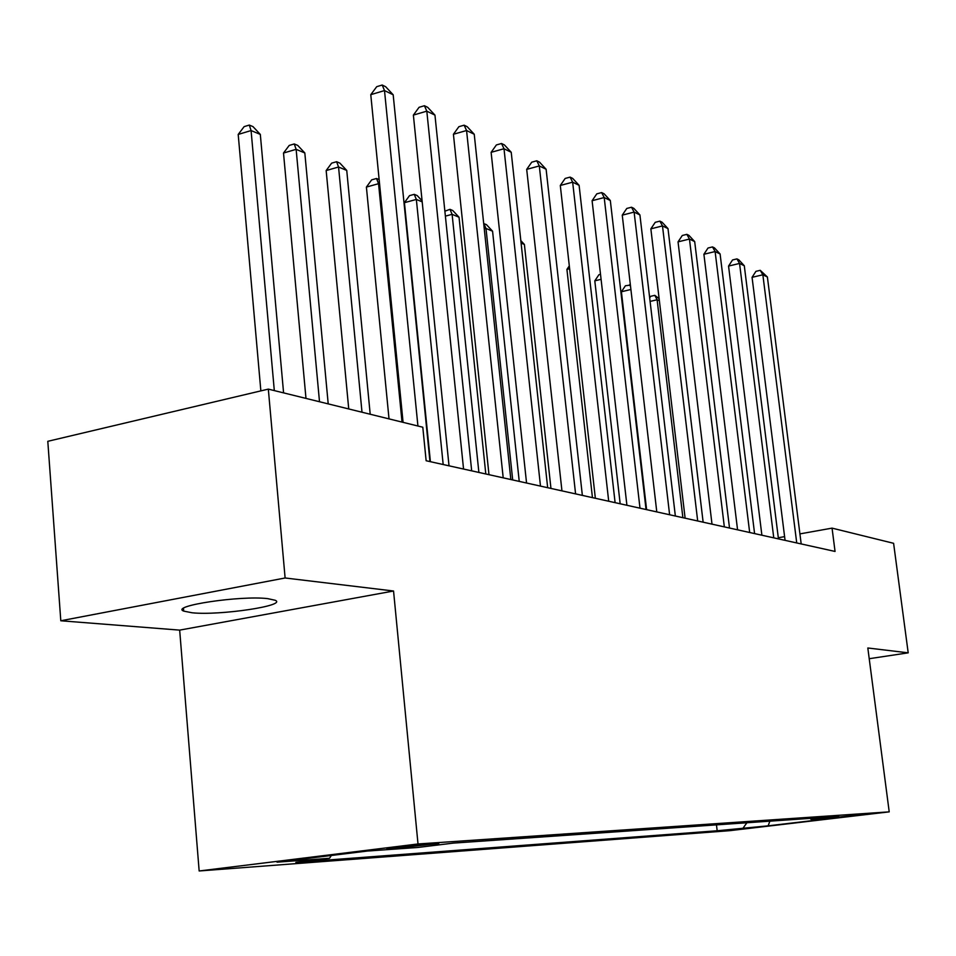 <?xml version="1.0" encoding="UTF-8"?>
<svg xmlns="http://www.w3.org/2000/svg" width="956" height="956" viewBox="0 0 956 956"><rect width="100%" height="100%" fill="white"/><g stroke="black" fill="none" stroke-linecap="round" stroke-linejoin="round"><path stroke-width="1.43" d="M267.764 598.647C241.151 595.265 169.762 605.913 183.683 611.099L192.048 612.772C219.51 615.748 287.696 605.602 275.209 600.272L267.764 598.647M865.025 814.07L835.532 817.488L865.025 814.07M199.159 870.976L729.775 830.668L889.211 811.859L418.011 843.969L199.159 870.976L179.668 630.123L393.549 591.011L285.115 577.986L60.802 620.767L179.668 630.123M60.802 620.767L47.8 441.314L268.325 389.116L285.115 577.986M268.325 389.116L422.791 427.213L426.137 460.744L835.054 551.445L832.055 528.13L799.921 533.89M390.466 848.785L438.816 843.479L427.965 844.172C416.613 844.889 381.683 849 387.479 848.928L390.418 848.223M331.385 855.477L329.497 858.285L295.846 862.42L717.167 830.764L716.474 824.861M329.497 858.285L277.025 862.169L367.391 851.043L417.664 847.482L453.311 843.108L838.759 816.388L811.465 819.615L834.839 817.966L768.11 825.841L717.167 830.764M869.219 658.708L908.2 652.84L893.597 543.307L832.055 528.13M908.2 652.84L867.821 647.989L889.211 811.859M393.549 591.011L418.011 843.969M784.601 536.627L778.303 537.762M743.386 827.669L746.887 822.758M810.019 818.384L811.465 819.615M768.11 825.841L769.891 821.156M417.927 426.006L384.503 90.569L393.179 94.787L429.961 461.593M403.074 422.349L370.773 94.68L384.503 90.569L382.197 85.024L385.674 86.733L393.179 94.787M370.773 94.68L376.712 86.685L382.197 85.024M283.585 392.88L260.319 134.414L251.081 130.566L238.199 134.438L260.857 390.885M238.199 134.438L244.15 126.622L249.301 125.069L251.081 130.566L274.312 390.598M249.301 125.069L252.993 126.622L260.319 134.414M463.552 469.038L426.806 111.159L434.956 115.126L471.678 470.842M449.021 465.823L413.374 115.09L426.806 111.159L424.428 105.734L427.702 107.335L434.956 115.126M413.374 115.09L419.075 107.299L424.428 105.734M503.203 477.833L466.564 130.518L474.236 134.258L510.839 479.53M488.982 474.678L453.419 134.27L466.564 130.518L464.126 125.188L467.197 126.694L474.236 134.258M453.419 134.27L458.88 126.694L464.126 125.188M540.487 486.102L504.003 148.742L511.221 152.267L547.668 487.703M526.553 483.019L491.121 152.339L504.003 148.742L501.518 143.508L504.41 144.93L511.221 152.267M491.121 152.339L496.379 144.953L501.518 143.508M328.207 403.886L304.821 152.96L296.133 149.339L283.502 153.032L305.98 398.401M283.502 153.032L289.214 145.431L294.257 143.95L296.133 149.339L319.507 401.735M294.257 143.95L297.734 145.408L304.821 152.96M370.199 414.235L346.741 170.431L338.555 167.013L326.163 170.55L348.737 408.941M326.163 170.55L331.648 163.141L336.596 161.719L338.555 167.013L362.001 412.215M336.596 161.719L339.87 163.106L346.741 170.431M379.592 184.126L378.552 183.683L366.399 187.077L389.02 418.883M366.399 187.077L371.681 179.847L376.533 178.497L378.552 183.683L402.034 422.086M376.533 178.497L379.15 179.597M575.584 493.894L539.303 165.938L546.115 169.26L582.359 495.399M561.949 490.87L526.696 169.367L539.303 165.938L536.782 160.799L539.507 162.138L546.115 169.26M526.696 169.367L531.739 162.173L536.782 160.799M422.194 201.871L416.35 199.434L404.424 202.684L430.403 461.688M404.424 202.684L409.503 195.645L414.259 194.343L416.35 199.434L443.178 464.52M414.259 194.343L417.198 195.562L422.086 200.808M608.709 501.243L572.656 182.178L579.097 185.321L615.102 502.653M595.349 498.279L560.3 185.476L572.656 182.178L570.099 177.123L572.68 178.402L579.097 185.321M560.3 185.476L565.163 178.449L570.099 177.123M639.994 508.174L604.204 197.545L610.322 200.521L646.053 509.524M626.909 505.27L592.099 200.712L604.204 197.545L601.635 192.586L604.084 193.781L610.322 200.521M592.099 200.712L596.795 193.853L601.635 192.586M669.618 514.746L634.115 212.101L639.911 214.921L675.354 516.025M656.784 511.902L622.248 215.148L634.115 212.101L631.522 207.237L633.84 208.372L639.911 214.921M622.248 215.148L626.778 208.456L631.522 207.237M697.689 520.972L662.484 225.915L667.993 228.604L703.138 522.179M685.117 518.188L650.857 228.854L662.484 225.915L659.879 221.135L662.09 222.222L667.993 228.604M650.857 228.854L655.23 222.318L659.879 221.135M724.337 526.887L689.455 239.048L694.689 241.593L729.512 528.035M712.005 524.151L678.043 241.88L689.455 239.048L686.838 234.351L688.941 235.379L694.689 241.593M678.043 241.88L682.285 235.487L686.838 234.351M485.803 473.973L459.035 217.227L452.104 214.335L478.884 472.443M444.875 211.192L449.977 209.328L452.75 210.499L459.035 217.227M449.977 209.328L452.104 214.335L445.388 216.128M519.239 481.394L492.567 231.197L485.995 228.46L512.691 479.948M483.7 223.573L486.461 224.648L492.567 231.197M483.82 223.549L485.995 228.46L484.274 228.914M550.955 488.432L524.39 244.461L521.092 243.087M520.829 240.625L524.39 244.461M569.621 268.732L566.92 269.401L592.445 497.634M566.92 269.401L569.31 265.887M749.671 532.504L715.112 251.548L720.095 253.973L754.583 533.591M737.566 529.815L703.903 254.272L715.112 251.548L712.495 246.923L714.49 247.903L720.095 253.973M703.903 254.272L708.014 248.022L712.495 246.923M601.085 279.319L594.799 280.849L620.169 503.776M594.799 280.849L598.934 274.707L600.511 274.324M773.763 537.846L739.55 263.438L744.294 265.756L778.447 538.885M761.884 535.217L728.556 266.079L739.55 263.438L736.933 258.897L738.833 259.841L744.294 265.756M728.556 266.079L732.535 259.96L736.933 258.897M630.9 289.489L621.4 291.771L646.603 509.644M621.4 291.771L625.415 285.76L630.386 285.079M630.566 286.645L629.598 284.757M796.73 542.936L762.852 274.79L767.393 277.001L801.188 543.928M785.067 540.355L752.061 277.336L762.852 274.79L760.235 270.321L767.393 277.001M752.061 277.336L755.921 271.349L760.235 270.321M659.353 300.698L657.107 299.754L682.883 517.686M649.674 297.854L650.689 296.312L654.812 295.332L659.126 298.69M654.812 295.332L657.107 299.754L650.092 301.415M398.628 847.147L398.736 848.199M183.468 608.363L183.683 611.099"/></g></svg>
